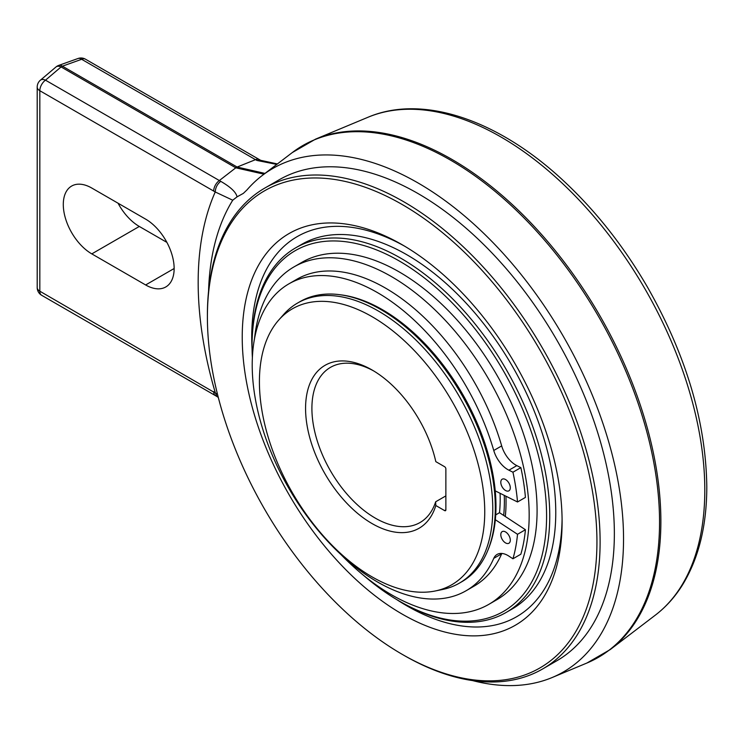 <?xml version="1.0" encoding="UTF-8"?>
<svg xmlns="http://www.w3.org/2000/svg" width="744" height="744" viewBox="0 0 744 744"><rect width="100%" height="100%" fill="white"/><g stroke="black" fill="none" stroke-linecap="round" stroke-linejoin="round"><path stroke-width="1.12" d="M495.244 490.882L517.517 501.977A191.245 110.419 -120 0 0 512.942 472.208L508.905 470.199A21.502 12.415 60 0 1 493.756 450.483A177.193 102.3 -120 0 0 377.496 292.625A177.193 102.3 -120 0 0 288.904 283.845A177.193 102.3 -120 0 0 261.748 425.828A177.193 102.3 -120 0 0 377.496 581.975A177.193 102.3 -120 0 0 466.097 590.745A177.193 102.3 -120 0 0 493.756 558.353A21.502 12.415 60 0 1 497.113 554.429A21.502 12.415 60 0 1 508.905 556.131L512.942 558.781L520.856 554.206A191.245 110.419 60 0 0 525.431 529.719L503.679 515.434A160.444 92.628 -120 0 0 504.376 501.4A160.444 92.628 -120 0 0 504.255 495.374M288.904 283.845L296.828 279.279A177.193 102.3 60 0 1 385.42 288.049A177.193 102.3 60 0 1 501.679 445.907A21.502 12.415 -120 0 0 516.829 465.623L520.856 467.632A191.245 110.419 60 0 1 525.431 497.401L517.517 501.977M501.828 553.443A21.502 12.415 -120 0 0 501.679 553.787A177.193 102.3 60 0 1 474.012 586.179L466.097 590.745M505.548 542.915A6.715 3.878 60 0 1 501.158 536.991A6.715 3.878 60 0 1 502.191 531.616A6.715 3.878 60 0 1 505.548 531.941A6.715 3.878 60 0 1 509.938 537.865A6.715 3.878 60 0 1 508.905 543.25A6.715 3.878 60 0 1 505.548 542.915M512.942 558.781A191.245 110.419 -120 0 0 517.517 534.294L495.346 519.731M505.548 490.501A6.715 3.878 60 0 1 501.158 484.586A6.715 3.878 60 0 1 502.191 479.201A6.715 3.878 60 0 1 505.548 479.536A6.715 3.878 60 0 1 509.938 485.451A6.715 3.878 60 0 1 508.905 490.835A6.715 3.878 60 0 1 505.548 490.501M503.679 515.434L499.503 512.69L495.727 514.876M525.431 529.719L517.517 534.294M500.08 493.291A154.52 89.215 60 0 1 500.191 498.991A154.52 89.215 60 0 1 499.503 512.69M297.553 303.059L300.083 301.599A161.736 93.372 60 0 1 340.138 294.745L342.054 295.005A160.444 92.628 60 0 1 382.528 309.755A160.444 92.628 60 0 1 495.978 506.246A160.444 92.628 60 0 1 488.51 548.681L487.785 550.467A161.736 93.372 60 0 1 461.81 581.734L459.281 583.194A161.736 93.372 -120 0 0 492.779 509.156A161.736 93.372 -120 0 0 378.417 311.076A161.736 93.372 -120 0 0 297.553 303.059A161.736 93.372 -120 0 0 283.697 314.442L278.768 320.013A159.328 91.986 -120 0 0 259.414 381.737A159.328 91.986 -120 0 0 372.084 576.879A159.328 91.986 -120 0 0 435.212 590.987A159.328 91.986 -120 0 0 484.744 511.835A159.328 91.986 -120 0 0 372.084 316.693A159.328 91.986 -120 0 0 278.768 320.013M340.138 294.745A161.736 93.372 60 0 1 380.947 309.606A161.736 93.372 60 0 1 495.309 507.687A161.736 93.372 60 0 1 487.785 550.467M435.212 590.987L442.494 589.499A161.736 93.372 -120 0 0 459.281 583.194M435.817 461.643L444.605 466.711A1.795 1.032 60 0 1 445.87 468.906L445.87 509.863A1.795 1.032 60 0 1 445.498 510.691A1.795 1.032 60 0 1 444.605 510.598L435.817 505.52A94.06 54.303 60 0 1 372.084 523.581A94.06 54.303 60 0 1 308.342 431.929A94.06 54.303 60 0 1 372.084 369.991L372.084 369.991A94.06 54.303 60 0 1 435.817 461.643M435.817 505.52L435.668 501.781L445.87 495.895M435.668 501.781A89.578 51.717 60 0 1 420.034 522.53A89.578 51.717 60 0 1 375.246 518.094A89.578 51.717 60 0 1 311.903 408.391A89.578 51.717 60 0 1 330.457 367.378A89.578 51.717 60 0 1 373.683 370.94M520.856 467.632L512.942 472.208M277.391 163.94L260.698 160.332L256.903 160.444L276.787 164.405M256.903 160.444L255.508 159.662L237.113 167.047L264.976 173.417M78.008 58.506A8.956 5.115 70.3 0 1 81.654 59.297L62.412 66.179A8.956 5.115 -109.7 0 0 58.73 65.398A8.956 8.956 0 0 0 55.949 67.007L55.949 67.007A8.956 5.115 49.7 0 1 61.082 66.941A8.956 5.171 -60 0 1 62.412 66.179L237.113 167.047A8.956 5.171 120 0 0 235.792 167.809L263.981 174.18M118.054 203.214A40.306 23.269 -120 0 0 139.305 226.455L166.879 242.377M91.8 253.881A40.306 23.269 60 0 1 65.463 218.364A40.306 23.269 60 0 1 71.647 186.056A40.306 23.269 60 0 1 91.8 188.055L145.638 219.136A40.306 23.269 60 0 1 171.976 254.662A40.306 23.269 60 0 1 165.791 286.961A40.306 23.269 60 0 1 145.638 284.961L91.8 253.881L139.305 226.455M213.677 191.096A8.956 5.171 120 0 1 219.35 180.541L45.496 80.175L61.082 66.941L235.792 167.809L219.35 180.541L220.726 181.331C230.742 187.125 236.183 192.305 237.038 196.872L232.742 200.21L215.239 191.971L39.823 90.722A8.956 5.171 -60 0 1 45.496 80.175A8.956 5.115 -130.3 0 0 40.362 80.231A8.956 8.956 0 0 0 37.2 87.067A8.956 5.171 0 0 0 39.823 90.722L39.823 291.202A8.956 5.171 180 0 1 37.2 287.547L37.2 87.067M232.742 200.21A296.363 171.111 -120 0 0 211.966 257.136A296.363 171.111 -120 0 0 208.562 291.137M37.2 287.333A8.956 8.956 0 0 0 41.683 295.303A8.956 5.171 -60 0 1 39.823 291.202L217.499 394.283M220.726 181.331C217.276 184.131 215.453 187.674 215.239 191.971A324.338 187.256 60 0 0 215.239 392.497L216.913 396.496L218.28 397.398M472.57 680.583A290.662 167.819 -120 0 0 552.132 677.533A290.662 167.819 -120 0 0 623.537 538.935A290.662 167.819 -120 0 0 489.543 239.084A290.662 167.819 -120 0 0 262.269 175.482A290.662 167.819 -120 0 0 246.962 189.925L243.344 193.375L237.038 196.872M264.911 188.009L279.158 179.788A277.689 160.323 60 0 1 493.142 254.178A277.689 160.323 60 0 1 614.358 533.634A277.689 160.323 60 0 1 556.847 660.756L542.599 668.986A277.689 160.323 -120 0 0 600.11 541.865A277.689 160.323 -120 0 0 478.894 262.409A277.689 160.323 -120 0 0 264.911 188.009A277.689 160.323 -120 0 0 207.399 315.131L207.399 316.963A275.447 159.03 -120 0 0 402.169 654.32A275.447 159.03 -120 0 0 596.939 541.865A275.447 159.03 -120 0 0 402.169 204.507A275.447 159.03 -120 0 0 207.399 316.963M402.169 654.32L403.75 655.231A277.689 160.323 -120 0 0 542.599 668.986M562.101 521.749A226.185 130.591 60 0 1 402.169 614.088A226.185 130.591 60 0 1 242.228 337.079A226.185 130.591 60 0 1 402.169 244.739A226.185 130.591 60 0 1 562.101 521.749M404.559 246.143A219.461 126.713 -120 0 0 251.732 337.079A219.461 126.713 -120 0 0 252.077 349.15M396.636 599.534A219.461 126.713 -120 0 0 562.083 518.977M363.128 575A208.264 120.24 -120 0 0 399.314 601.106L400.895 602.026A210.506 121.532 -120 0 0 506.153 612.452L512.17 608.973A210.506 121.532 -120 0 0 555.768 512.607A210.506 121.532 -120 0 0 463.884 300.762A210.506 121.532 -120 0 0 301.664 244.367L295.647 247.845A210.506 121.532 -120 0 0 252.049 344.212L252.049 346.034A208.264 120.24 -120 0 0 252.374 357.548M506.153 612.452A210.506 121.532 -120 0 0 549.751 516.085A210.506 121.532 -120 0 0 457.867 304.24A210.506 121.532 -120 0 0 295.647 247.845M399.314 601.106A208.264 120.24 -120 0 0 546.589 516.085A208.264 120.24 -120 0 0 399.314 261.014A208.264 120.24 -120 0 0 252.049 346.034M341.375 554.978A194.835 112.484 -120 0 0 488.817 604.361L496.732 599.785A194.835 112.484 -120 0 0 537.084 510.598A194.835 112.484 -120 0 0 452.036 314.526A194.835 112.484 -120 0 0 301.906 262.334L293.982 266.901A194.835 112.484 -120 0 0 254.513 338.687M488.817 604.361A194.835 112.484 -120 0 0 529.17 515.174A194.835 112.484 -120 0 0 444.122 319.102A194.835 112.484 -120 0 0 293.982 266.901M505.948 496.211A162.136 93.614 60 0 1 506.05 501.819A162.136 93.614 60 0 1 505.297 516.503M445.87 509.863L444.605 510.598M508.905 470.199L516.829 465.623M493.756 450.483L501.679 445.907M501.679 553.787L493.756 558.353M704.801 490.008A288.207 166.396 -120 0 0 585.947 207.474A288.207 166.396 -120 0 0 368.01 117.254C422.778 93.865 498.629 120.007 563.831 181.09C595.758 210.868 623.574 246.106 647.28 286.793C686.098 354.972 705.935 421.625 706.8 486.753C706.754 526.082 698.542 558.986 682.164 585.472C674.752 597.227 665.843 607.095 655.427 615.074A288.207 166.396 -120 0 0 704.801 490.008M610.247 649.559A295.507 170.608 -120 0 0 660.877 521.33A295.507 170.608 -120 0 0 539.009 231.644A295.507 170.608 -120 0 0 315.558 139.137L292.271 152.585A295.507 170.608 60 0 1 523.097 217.016A295.507 170.608 60 0 1 659.547 521.525A295.507 170.608 60 0 1 659.547 522.093A295.507 170.608 60 0 1 586.96 663.006L610.247 649.559L655.427 615.074M85.476 59.195A8.956 5.171 -60 0 0 81.654 59.297L255.508 159.662A8.956 5.171 120 0 1 259.331 159.56L85.476 59.195A8.956 8.956 0 0 0 78.074 58.478M174.143 268.51L145.638 284.961M213.677 391.577A8.956 5.171 120 0 0 215.518 395.668L216.913 396.496M368.01 117.254L315.558 139.137M58.73 65.398L77.98 58.516M260.698 160.332L259.331 159.56M552.132 677.533L586.96 663.006M262.269 175.482L292.271 152.585M41.683 295.303L215.528 395.678M55.949 67.007L40.362 80.231"/></g></svg>
